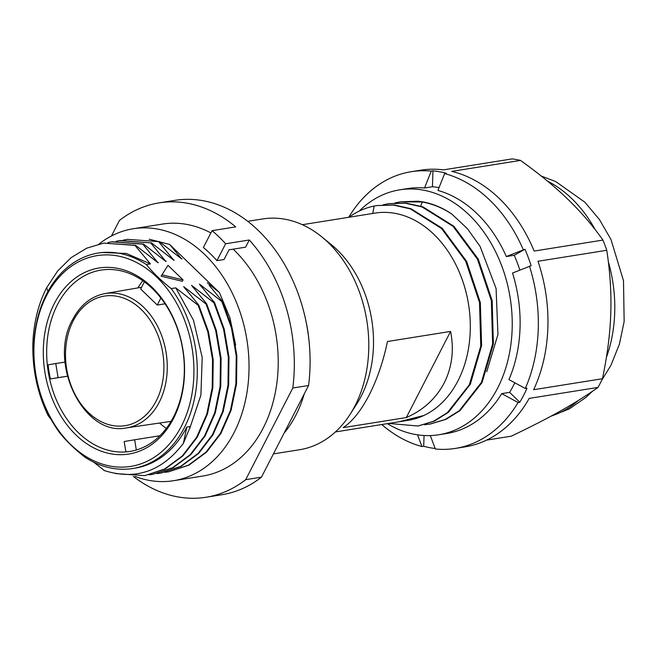 <?xml version="1.0" encoding="UTF-8"?>
<svg xmlns="http://www.w3.org/2000/svg" width="657" height="657" viewBox="0 0 657 657"><rect width="100%" height="100%" fill="white"/><g stroke="black" fill="none" stroke-linecap="round" stroke-linejoin="round"><path stroke-width="0.99" d="M137.954 287.889A91.816 68.156 80.9 0 1 142.774 280.695M166.336 428.38A91.816 68.156 80.9 0 1 159.528 423.042M58.087 377.66L50.433 378.941A91.816 68.156 80.9 0 1 48.117 364.824L55.771 363.535L58.087 377.66L67.351 376.182M50.433 378.941L67.367 376.239M152.523 288.735A91.816 68.156 -99.1 0 0 101.03 270.101A91.816 68.156 -99.1 0 0 47.747 336.253A91.816 68.156 -99.1 0 0 78.479 432.807A91.816 68.156 -99.1 0 0 129.971 451.433A91.816 68.156 -99.1 0 0 183.254 385.289A91.816 68.156 -99.1 0 0 152.523 288.735M65.027 362.064L55.771 363.535M130.365 451.367A91.816 68.156 80.9 0 1 125.873 451.852L124.181 441.537L134.652 439.779L136.328 449.996M160.875 298.048L157.278 305.045L165.038 303.805M144.376 281.845L140.697 289.014L157.278 305.045M151.907 287.117A94.197 69.921 80.9 0 1 173.473 418.575A94.197 69.921 80.9 0 1 75.941 434.926A94.197 69.921 80.9 0 1 54.375 303.468A94.197 69.921 80.9 0 1 151.907 287.117M181.381 426.221A106.721 79.218 80.9 0 1 135.835 465.361A106.721 79.218 -99.1 0 1 33.909 350.624A106.721 79.218 -99.1 0 1 136.5 262.463A106.721 79.218 -99.1 0 1 181.381 426.221M184.469 427.428A109.103 80.992 80.9 0 1 132.698 468.507A109.103 80.992 80.9 0 1 94.969 462.774A109.103 80.992 80.9 0 1 84.671 456.985C74.799 449.224 66.505 441.208 59.795 432.947A109.103 80.992 80.9 0 1 36.636 322.291A109.103 80.992 80.9 0 1 98.312 253.027A109.103 80.992 80.9 0 1 146.339 264.557C153.048 272.819 161.343 280.835 171.206 288.595A109.103 80.992 80.9 0 1 184.469 427.428M132.698 468.507L135.063 468.129A109.103 80.992 -99.1 0 0 186.834 427.05L183.352 443.418L190.382 426.483L186.834 427.05M171.206 288.595L175.78 287.865L193.487 320.222L202.2 357.441L200.902 395.144L189.774 428.389M164.882 472.317L168.504 471.849L188.411 465.181L205.961 452.188L220.243 433.612L230.426 410.453L235.871 384.041L236.233 356.037L231.469 327.991L221.82 301.522L222.485 301.415L209.23 285.401M221.82 301.522L199.449 284.087L201.338 286.657M156.966 473.582L160.612 473.106L180.601 466.396L198.159 453.363L212.416 434.745L222.559 411.619L227.987 385.224L228.332 357.236L223.561 329.206L213.936 302.778L214.593 302.672L199.449 284.087M213.936 302.778L191.557 285.352L193.454 287.93M149.106 474.839L152.728 474.362L172.577 467.727L190.21 454.685L204.532 436.002L214.699 412.81L220.103 386.447L220.44 358.492L215.677 330.479L206.043 304.035L206.709 303.928L191.557 285.352M206.043 304.035L183.664 286.608L185.561 289.187M115.648 473.59L144.827 475.627L164.677 468.991L182.309 455.95L196.64 437.266L206.799 414.074L212.211 387.712L212.548 359.749L207.784 331.736L198.151 305.3L198.808 305.193L183.664 286.608M198.151 305.3L175.78 287.865M101.63 252.502L126.349 253.454L150.445 263.9L146.339 264.557M150.445 263.9L134.907 245.381L103.666 243.123L86.749 248.165L71.219 257.56L57.66 270.963L46.631 287.782L47.986 291.396M112.224 241.76L143.448 244.018L142.791 244.125L157.935 262.701L135.564 245.275L134.907 245.381M143.448 244.018L165.827 261.445L150.675 242.876L119.426 240.651L116.19 241.242M116.166 241.25L120.091 240.495L150.675 242.876M151.332 242.77L173.719 260.18L158.575 241.604L127.351 239.345L123.04 240.175M127.351 239.345L158.575 241.604M159.232 241.497L181.611 258.924L169.637 244.429L149.196 239.214M235.649 345.024L229.925 317.783L219.422 292.554L169.637 244.429M219.422 292.554L207.341 282.83M161.137 276.195L182.342 281.303L183.065 279.898L167.987 265.329L161.137 276.195M99.01 244.034A127.581 94.707 80.9 0 1 133.264 228.735A127.581 94.707 80.9 0 1 204.82 254.629A127.581 94.707 80.9 0 1 247.525 388.796A127.581 94.707 80.9 0 1 173.481 480.719A127.581 94.707 80.9 0 1 135.038 476.415M111.46 235.97L119.434 220.456A149.049 110.639 80.9 0 1 159.076 202.882A149.049 110.639 80.9 0 1 235.723 226.879L212.055 230.656L203.374 247.541A127.581 94.707 -99.1 0 1 210.339 253.75A127.581 94.707 -99.1 0 1 216.941 260.657L224.037 259.523L229.03 249.816L245.603 247.172L249.29 239.986A149.049 110.639 80.9 0 1 292.8 388.016L245.693 479.676A149.049 110.639 80.9 0 1 206.052 497.25A149.049 110.639 80.9 0 1 133.305 476.399M173.481 480.719L202.668 476.062A127.581 94.707 -99.1 0 0 275.915 389.248A127.581 94.707 -99.1 0 0 240.61 256.879A127.581 94.707 80.9 0 0 233.161 249.159M133.264 228.735L162.46 224.078A127.581 94.707 80.9 0 1 210.881 232.939M245.693 479.676L261.47 477.163L308.576 385.495L292.8 388.016M308.576 385.495A149.049 110.639 -99.1 0 0 258.439 230.615A149.049 110.639 -99.1 0 0 174.852 200.369L159.076 202.882M206.052 497.25L221.828 494.737A149.049 110.639 -99.1 0 0 261.47 477.163M212.055 230.656A149.049 110.639 80.9 0 1 218.995 236.906A149.049 110.639 80.9 0 1 225.622 243.763L249.29 239.986M216.941 260.657L225.622 243.763M304.232 393.945A116.856 86.74 80.9 0 1 295.88 415.167A116.856 86.74 80.9 0 1 284.12 433.094M305.76 320.197A116.856 86.74 80.9 0 1 308.938 340.112M273.427 453.897L299.6 449.725A116.856 86.74 -99.1 0 0 350.132 414.288A116.856 86.74 -99.1 0 0 355.051 405.722A116.856 86.74 -99.1 0 0 321.815 236.89A116.856 86.74 -99.1 0 0 262.767 218.937L247.755 221.335M321.815 236.89L331.333 244.65A104.931 77.887 80.9 0 1 361.178 396.261A104.931 77.887 80.9 0 1 356.759 403.948L350.132 414.288M406.313 417.556C423.239 410.214 435.854 398.7 444.165 383.015C452.09 367.123 454.225 349.926 450.579 331.424L387.458 341.5C383.36 361.235 377.274 379.056 369.209 394.98C361.046 410.641 352.374 421.523 343.2 427.625L406.313 417.556L450.579 331.424M335.415 431.936L408.178 420.324A104.931 77.887 -99.1 0 0 423.798 415.511L398.898 421.802M302.343 224.694L375.106 213.09A104.931 77.887 80.9 0 1 466.404 293.671A104.931 77.887 80.9 0 1 423.798 415.511M372.741 213.468L374.17 206.052A112.084 83.201 -99.1 0 0 348.949 217.262M486.738 371.731L497.94 334.528L496.084 288.53L480.119 246.432L467.439 228.71L451.802 214.042A112.084 83.201 -99.1 0 0 422.968 201.904L417.942 201.19L400.491 201.798L422.295 202.019L420.677 206.109M430.245 424.036L446.004 419.33L459.999 410.633L482.066 382.546L493.391 344.03L492.159 300.66L478.271 259.129L453.954 226.304L422.944 206.873L406.092 203.079L388.845 203.654M418.295 425.95L434.351 421.129L448.427 412.317L470.371 384.148L481.606 345.59L480.324 302.548L466.601 261.355L442.194 228.258L410.929 208.696L394.225 204.959L376.814 205.575L393.625 205.099L410.428 208.926L441.578 228.554L465.714 261.281L479.528 302.54L480.768 346.116L469.32 384.805L447.376 412.67L433.365 421.342L417.983 425.999L388.689 423.437M359.182 211.127A124.009 92.054 80.9 0 1 399.711 189.84A124.009 92.054 80.9 0 1 495.6 251.721A124.009 92.054 80.9 0 1 497.645 388.065A124.009 92.054 80.9 0 1 438.794 434.753A124.009 92.054 80.9 0 1 387.343 423.65M438.794 434.753L446.686 433.497A124.009 92.054 -99.1 0 0 501.718 393.625L518.069 402.503L519.81 402.224L509.61 392.36L501.718 393.625M439.057 187.623A124.009 92.054 -99.1 0 0 432.429 186.736L424.537 187.992A124.009 92.054 -99.1 0 0 407.603 188.584L399.711 189.84M514.801 382.776A124.009 92.054 80.9 0 1 509.61 392.36M529.402 266.011A140.105 104.003 80.9 0 1 525.28 388.468L508.937 379.59A124.009 92.054 -99.1 0 0 512.517 273.025L531.143 265.732A140.105 104.003 80.9 0 0 524.959 249.249L506.333 256.542L514.226 255.286A124.009 92.054 -99.1 0 1 519.835 269.986M506.333 256.542A124.009 92.054 -99.1 0 0 437.94 190.44L444.625 173.571A140.105 104.003 80.9 0 1 523.218 249.529M524.959 249.249L514.226 255.286M486.541 440.124L511.236 436.191C530.659 426.927 547.166 418.476 560.758 410.822C574.423 403.152 586.832 395.35 597.985 387.416A140.105 104.003 80.9 0 0 602.453 378.728L533.648 389.708A140.105 104.003 -99.1 0 0 537.968 261.264L606.772 250.292A140.105 104.003 -99.1 0 0 602.945 240.084C592.557 225.408 580.87 211.8 567.878 199.268C554.919 186.719 539.126 173.768 520.508 160.415L451.704 171.395A140.105 104.003 -99.1 0 1 534.141 251.064L602.945 240.084M520.508 160.415A140.105 104.003 -99.1 0 0 512.214 158.895L443.409 169.876A140.105 104.003 -99.1 0 0 420.841 170.171L411.216 171.707A140.105 104.003 80.9 0 1 431.222 171.124L424.537 187.992M348.703 217.303A140.105 104.003 80.9 0 1 411.216 171.707M444.625 173.571L446.366 173.292A140.105 104.003 80.9 0 0 432.963 170.845L431.222 171.124M519.81 402.224A140.105 104.003 80.9 0 0 523.596 395.383A140.105 104.003 80.9 0 0 527.021 388.188L525.28 388.468M597.985 387.416L529.189 398.397A140.105 104.003 -99.1 0 1 465 446.875L455.367 448.411A140.105 104.003 80.9 0 1 435.361 448.994L430.302 435.575M602.453 378.728C607.339 355.421 610.107 333.69 610.764 313.529C611.462 293.326 610.131 272.253 606.772 250.292M518.069 402.503A140.105 104.003 80.9 0 1 455.367 448.411M435.172 448.509A140.105 104.003 80.9 0 1 423.699 446.267L424.061 435.501M417.548 434.835L421.958 446.546L423.699 446.267M421.958 446.546A140.105 104.003 80.9 0 1 381.774 424.537M432.963 170.845L432.429 186.736M422.968 201.913L422.295 202.019C432.511 203.826 442.342 207.834 451.802 214.042M374.17 206.052L376.814 205.575M383.121 204.812L388.55 203.703L405.27 203.202L422.008 206.939L453.092 226.353L477.475 259.244L491.362 300.684L492.635 343.964L481.351 382.522L459.317 410.682L445.216 419.453L429.842 424.102L424.323 424.718M394.972 202.923L400.491 201.798M46.614 287.823A118.046 87.627 80.9 0 0 32.85 344.087C32.374 369.571 37.465 393.412 48.142 415.618L51.271 419.667M93.705 462.175L104.455 470.609C135.687 480.415 161.992 471.348 183.352 443.418M103.666 243.123L135.564 245.275M156.391 261.412L158.337 262.636M142.791 244.125L111.567 241.858L107.962 242.54M164.275 260.147L166.229 261.379M172.191 258.907L174.121 260.123M180.084 257.651L182.005 258.858M198.808 305.193L208.433 331.629L213.213 359.724L212.852 387.778L207.44 414.033L197.289 437.176L182.958 455.851L165.326 468.893L144.827 475.627M206.709 303.928L216.334 330.372L221.105 358.402L220.76 386.39L215.324 412.81L205.14 435.985L190.809 454.636L173.202 467.644L152.728 474.362M214.593 302.672L224.218 329.108L228.989 357.153L228.644 385.174L223.199 411.594L212.999 434.778L198.685 453.396L181.086 466.388L161.031 473.04M222.485 301.415L232.11 327.859L236.89 355.938L236.528 384L231.116 410.239L220.966 433.39L206.643 452.065L189.011 465.107L168.504 471.849M183.065 279.898L161.86 274.79M159.906 435.747L134.652 439.779M73.231 320.805A65.618 48.708 -99.1 0 0 88.252 412.374A65.618 48.708 -99.1 0 0 156.194 400.984A65.618 48.708 -99.1 0 0 141.173 309.414A65.618 48.708 -99.1 0 0 73.231 320.805M126.514 427.871A67.999 50.482 -99.1 0 0 159.265 402.191A67.999 50.482 -99.1 0 0 158 327.145A67.999 50.482 -99.1 0 0 105.079 293.572C91.233 296.258 80.441 304.889 72.689 319.466C47.468 362.968 84.022 437.151 126.514 427.871L171.05 421.359M547.511 181.135A124.009 92.054 80.9 0 1 595.217 229.687M608.333 261.708A124.009 92.054 80.9 0 1 606.403 357.416M578.308 400.466A124.009 92.054 80.9 0 1 551.264 416.045M105.079 293.572L141.6 287.257M541.204 176.01L555.781 181.587L584.853 202.208L599.43 219.537L611.01 239.567L623.501 280.753L624.15 321.487L619.403 344.194L610.944 365.276L601.73 380.247M592.491 391.243L585.954 397.411L569.282 408.909L550.615 416.39M417.983 425.999L418.764 425.876M388.55 203.703L389.33 203.58M429.842 424.102L430.622 423.979M101.671 252.493L98.312 253.027M160.612 473.106L161.269 473.007"/></g></svg>
